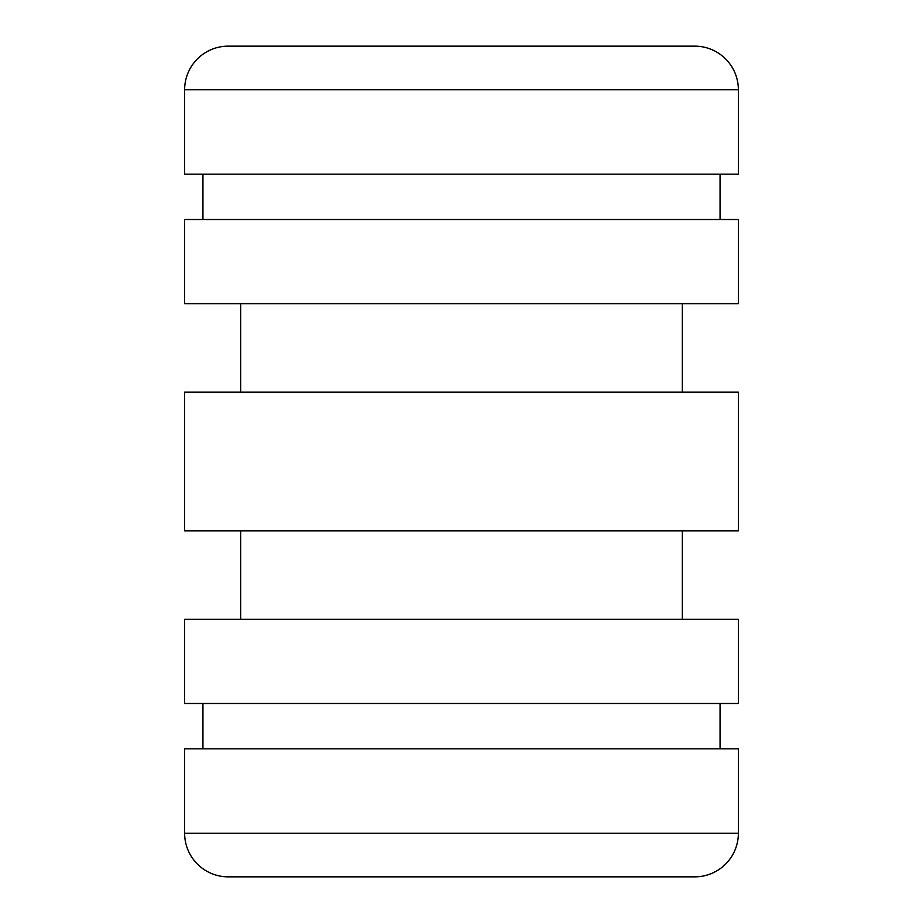 <?xml version="1.0" encoding="UTF-8"?>
<svg xmlns="http://www.w3.org/2000/svg" width="923" height="923" viewBox="0 0 923 923"><rect width="100%" height="100%" fill="white"/><g stroke="black" fill="none" stroke-linecap="round" stroke-linejoin="round"><path stroke-width="1.38" d="M184.635 833.25L184.635 748.83L738.365 748.83L738.365 833.25L184.635 833.25A43.6 43.6 0 0 0 228.235 876.85L694.765 876.85L228.235 876.85M738.365 833.25A43.6 43.6 0 0 1 694.765 876.85M694.765 46.15A43.6 43.6 0 0 1 738.365 89.75L184.635 89.75A43.6 43.6 0 0 1 228.235 46.15L694.765 46.15L228.235 46.15M184.635 89.75L184.635 174.17L738.365 174.17L738.365 89.75M738.365 619.333L184.635 619.333L184.635 703.488L738.365 703.488L738.365 619.333M738.365 219.512L184.635 219.512L184.635 303.667L738.365 303.667L738.365 219.512M738.365 392.171L184.635 392.171L184.635 530.829L738.365 530.829L738.365 392.171M720.055 703.488L720.055 748.83M720.055 174.17L720.055 219.512M682.339 530.829L682.339 619.333M682.339 303.667L682.339 392.171M202.945 703.488L202.945 748.83M202.945 174.17L202.945 219.512M240.661 530.829L240.661 619.333M240.661 303.667L240.661 392.171"/></g></svg>
